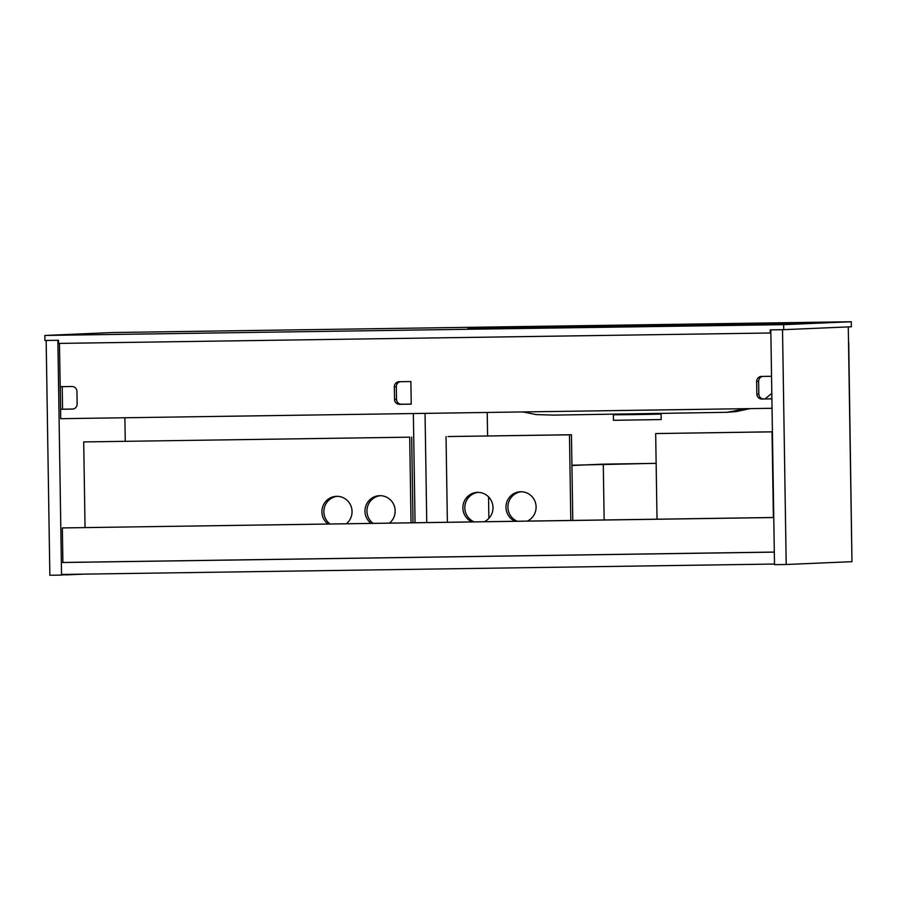 <?xml version="1.0" encoding="UTF-8"?>
<svg xmlns="http://www.w3.org/2000/svg" width="897" height="897" viewBox="0 0 897 897"><rect width="100%" height="100%" fill="white"/><g stroke="black" fill="none" stroke-linecap="round" stroke-linejoin="round"><path stroke-width="1.35" d="M641.938 414.212C672.369 413.764 662.446 414.19 632.564 414.616L613.38 414.795L613.458 420.312L661.179 419.561L661.089 414.044L661.84 413.27M613.38 414.795L612.606 414.044M603.883 327.136L617.024 326.878L603.883 327.136M44.85 335.456L783.664 324.658L851.275 321.743L112.461 332.54L44.85 335.456L44.928 340.479L58.473 340.277L58.518 343.416L770.871 332.989M783.664 324.658L783.743 329.67L770.198 329.872L770.254 333.011M851.275 321.743L851.354 326.766L783.743 329.67M491.747 327.54L467.797 328.616L482.037 328.605L706.074 325.409L803.891 322.909L565.615 326.116L491.747 327.54L491.769 328.504M774.313 552.115L774.492 564.045L61.534 574.461L61.355 562.531L774.313 552.115M773.763 517.479L62.342 527.941L62.891 562.464L61.355 562.531M62.891 562.464L774.313 552.07M786.209 564.505L774.503 564.673L770.815 329.861L782.52 329.692L786.209 564.505L851.971 561.668L848.282 326.889M61.545 575.089L49.851 575.257L46.162 340.456L57.857 340.288L61.545 575.089L63.07 574.439M59.449 343.405L60.749 418.697M63.082 574.966L65.167 574.405M65.178 574.932L83.578 574.136M124.885 417.755L125.255 441.268M73.038 409.032L62.566 409.189L62.218 386.641L62.566 409.189L60.604 409.279L72.298 409.099A5.023 4.922 -92.5 0 0 77.142 404.009L76.951 391.451A5.023 4.922 -92.5 0 0 71.951 386.506L60.245 386.674L60.604 409.279M62.465 527.929L773.763 517.535M411.23 404.099L401.497 404.233A5.023 4.922 87.5 0 1 396.496 399.288L396.306 386.73A5.023 4.922 87.5 0 1 400.41 381.696M771.902 398.817L763.829 398.941A5.023 4.922 87.5 0 1 758.828 393.985L758.627 381.438A5.023 4.922 87.5 0 1 762.742 376.404M60.626 418.697L772.048 408.292M410.882 381.55L399.176 381.718A5.023 4.922 -92.5 0 0 394.332 386.809L394.534 399.367A5.023 4.922 -92.5 0 0 399.535 404.323L411.23 404.155L410.882 381.55M771.543 376.28L761.508 376.426A5.023 4.922 -92.5 0 0 756.664 381.517L756.855 394.075A5.023 4.922 -92.5 0 0 761.867 399.019L771.902 398.873M848.708 342.497L851.971 561.623M478.258 492.375A15.384 15.081 -92.5 0 0 474.109 521.863M472.024 521.886A15.384 15.081 87.5 0 1 477.282 492.386A15.384 15.081 87.5 0 1 484.302 521.706M521.359 491.747A15.384 15.081 -92.5 0 0 517.21 521.235M515.113 521.258A15.384 15.081 87.5 0 1 520.372 491.758A15.384 15.081 87.5 0 1 527.402 521.079M572.791 520.417L571.445 434.742L447.995 436.547L569.472 434.821L570.817 520.451M446.033 436.626L447.379 522.256M571.445 434.742L569.472 434.821M772.418 431.805L655.673 433.565L772.418 431.849M772.037 431.861L773.382 517.491M657.019 519.184L655.673 433.565M571.927 465.218L656.144 463.312M656.144 463.368L603.266 464.141L604.152 519.957M603.266 464.141L571.927 465.498M425.043 413.371L426.759 522.547M487.217 412.463L487.587 435.964M488.54 496.826L488.876 518.365M413.349 413.539L415.064 522.727M337.306 496.321A15.384 15.081 -92.5 0 0 329.973 523.971M327.943 523.994A15.384 15.081 87.5 0 1 336.319 496.333A15.384 15.081 87.5 0 1 346.399 523.725M380.395 495.682A15.384 15.081 -92.5 0 0 373.074 523.332M371.033 523.366A15.384 15.081 87.5 0 1 379.409 495.693A15.384 15.081 87.5 0 1 389.5 523.097M409.705 437.164L83.701 441.929L409.705 437.164L411.05 522.783M83.701 441.929L85.047 527.548M411.678 437.074L413.024 522.749M632.564 414.616L632.396 413.865M771.812 393.346L765.096 398.918M746.349 408.673L726.94 412.317L736.224 411.588L750.027 408.617M565.637 327.461L565.615 326.116M753.413 324.613L753.39 323.368M763.829 398.941L761.867 399.019M758.828 393.985L756.855 394.075M758.627 381.438L756.664 381.517M401.497 404.233L399.535 404.323M396.496 399.288L394.534 399.367M396.306 386.73L394.332 386.809M523.029 411.936L536.058 414.582L553.729 415.109L726.94 412.317M771.891 397.976L770.613 398.84"/></g></svg>
